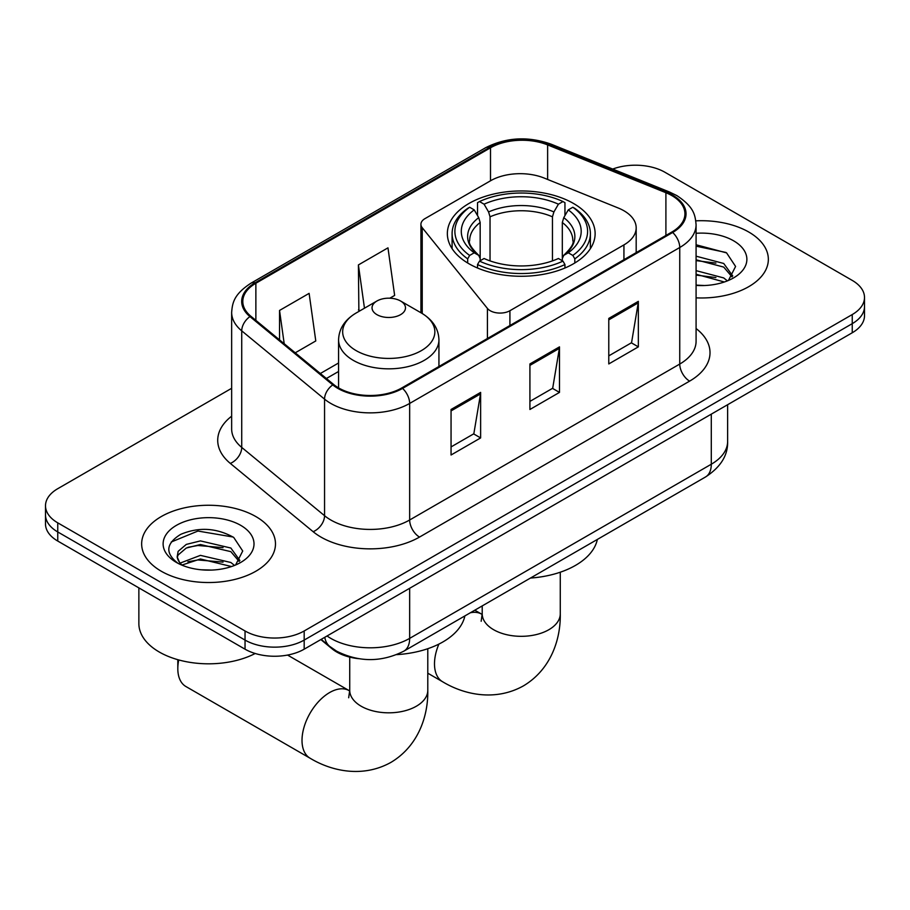 <?xml version="1.0" encoding="UTF-8"?>
<svg xmlns="http://www.w3.org/2000/svg" width="910" height="910" viewBox="0 0 910 910"><rect width="100%" height="100%" fill="white"/><g stroke="black" fill="none" stroke-linecap="round" stroke-linejoin="round"><path stroke-width="1.36" d="M623.93 210.756A41.826 24.149 0 0 0 618.345 208.049L544.135 178.042A41.826 24.149 0 0 0 490.581 180.749L425.004 218.616A13.946 8.053 0 0 0 420.921 224.304A13.946 8.053 0 0 0 422.229 227.705L487.43 308.433A13.946 8.053 0 0 0 509.918 310.72L623.93 244.904A41.826 24.149 0 0 0 636.181 227.83A41.826 24.149 0 0 0 623.93 210.756M573.482 203.453A73.881 42.656 0 0 0 492.97 194.205A73.881 42.656 0 0 0 447.356 233.62A73.881 42.656 0 0 0 469.003 263.786A73.881 42.656 0 0 0 549.515 273.023A73.881 42.656 0 0 0 595.129 233.62A73.881 42.656 0 0 0 573.482 203.453M358.495 658.669A41.826 24.149 180 0 1 332.048 648.796L320.843 639.559M231.652 388.297L57.751 488.693A41.826 24.149 0 0 0 45.5 505.767L45.5 523.978A41.826 24.149 0 0 0 57.751 541.052L245.04 649.183A41.826 24.149 0 0 0 304.179 649.183L852.249 332.764A41.826 24.149 0 0 0 864.5 315.69L864.5 306.579A41.826 24.149 0 0 1 852.249 323.653A41.826 24.149 0 0 0 864.5 306.579L864.5 297.479A41.826 24.149 0 0 0 852.249 280.405L664.96 172.274A41.826 24.149 0 0 0 612.692 169.067M45.5 505.767A41.826 24.149 0 0 0 57.751 522.841L245.04 630.971A41.826 24.149 0 0 0 304.179 630.971L304.179 640.083L852.249 323.653L304.179 640.083A41.826 24.149 0 0 1 245.04 640.083A41.826 24.149 0 0 0 304.179 640.083L304.179 649.183M57.751 522.841L57.751 531.952L245.04 640.083L57.751 531.952A41.826 24.149 0 0 1 45.5 514.878A41.826 24.149 0 0 0 57.751 531.952L57.751 541.052M748.748 232.027A66.919 38.63 0 0 0 695.809 220.846A66.919 38.63 0 0 1 748.748 232.027A66.919 38.63 0 0 1 768.347 259.339A66.919 38.63 0 0 0 748.748 232.027M255.881 516.584A66.919 38.63 0 0 0 182.956 508.201A66.919 38.63 0 0 0 141.653 543.896A66.919 38.63 0 0 0 161.252 571.218A66.919 38.63 0 0 0 234.177 579.59A66.919 38.63 0 0 0 275.48 543.896A66.919 38.63 0 0 0 255.881 516.584A66.919 38.63 0 0 0 182.956 508.201A66.919 38.63 0 0 0 141.653 543.896A66.919 38.63 0 0 0 161.252 571.218A66.919 38.63 0 0 0 234.177 579.59A66.919 38.63 0 0 0 275.48 543.896A66.919 38.63 0 0 0 255.881 516.584M671.864 195.605A44.613 25.753 180 0 1 684.923 213.816A44.613 25.753 180 0 1 671.864 232.027L401.765 387.956A44.613 25.753 180 0 1 333.686 384.521L250.864 316.236A44.613 25.753 180 0 1 242.799 301.46A44.613 25.753 180 0 1 255.869 283.249L490.501 147.784A44.613 25.753 180 0 1 547.627 144.906L665.904 192.715A44.613 25.753 180 0 1 671.864 195.605M672.649 195.149A45.727 26.401 0 0 0 666.541 192.192L548.275 144.371A45.727 26.401 0 0 0 489.716 147.329L255.073 282.794A45.727 26.401 0 0 0 249.954 316.6L332.776 384.896A45.727 26.401 0 0 0 402.561 388.411L672.649 232.482A45.727 26.401 0 0 0 672.649 195.149M451.053 409.477L451.053 455L480.628 437.926L480.628 392.403L451.053 409.477M451.053 446.924L473.837 433.774L480.514 393.916A11.148 6.438 -120 0 0 480.628 392.403M473.632 433.888L480.628 437.926M608.779 318.42L608.779 363.943L638.342 346.869L638.342 301.346L608.779 318.42M608.779 355.867L631.551 342.717L638.229 302.859A11.148 6.438 -120 0 0 638.342 301.346M631.347 342.831L638.342 346.869M529.916 363.943L529.916 409.477L559.491 392.403L559.491 346.869L529.916 363.943M529.916 401.401L552.688 388.251L559.366 348.382A11.148 6.438 -120 0 0 559.491 346.869M552.495 388.365L559.491 392.403M696.082 297.854A66.919 38.63 0 0 0 768.347 259.339A66.919 38.63 0 0 1 696.082 297.854M304.179 630.971L852.249 314.553A41.826 24.149 0 0 0 864.5 297.479M295.227 352.818L315.781 340.943L309.116 293.373L279.541 310.447L279.541 339.874M389.844 298.196L394.644 295.42L387.967 247.85L358.403 264.924L358.87 310.173M360.189 310.663L358.403 309.991M358.403 264.924L364.466 308.194M279.541 310.447L284.204 343.73M696.082 285.103L704.385 285.524M696.082 270.645L723.712 277.925L727.397 280.883M696.082 274.263L724.371 281.998M696.082 256.188L723.712 263.468L732.755 275.969M696.082 259.805L723.712 267.085L732.049 276.913M696.082 285.399A45.443 26.242 0 0 0 733.574 277.891A45.443 26.242 0 0 0 733.574 240.786A45.443 26.242 0 0 0 696.082 233.29M728.466 280.428L735.587 266.459L726.589 252.889L696.082 244.767M696.082 246.166L725.975 252.468M696.082 260.624L715.908 263.104M696.082 275.082L715.908 277.561M467.672 262.99L467.672 258.861L469.651 255.437A66.362 38.311 0 0 1 469.651 207.252L474.212 209.88A59.946 34.603 0 0 0 474.212 252.798L478.717 255.369L480.173 258.542L480.173 260.738M480.173 258.542L480.173 222.506L478.717 217.649L474.212 209.88M477.522 215.59L477.522 202.691L479.513 201.554A66.362 38.311 0 0 1 562.971 201.554L558.41 204.193A59.946 34.603 0 0 0 484.075 204.193L488.579 211.95L490.035 216.819L490.035 260.886M552.45 260.886L552.45 216.819L553.906 211.95L558.41 204.193M530.462 578.055A76.668 44.272 0 0 0 597.358 539.437M477.522 264.548A69.149 39.915 0 0 0 564.951 264.548L562.971 261.125A66.362 38.311 0 0 1 479.513 261.125L477.522 264.548L477.522 268.006M564.951 268.006L564.951 264.548M469.651 207.252L467.672 208.379A69.149 39.915 0 0 0 452.099 233.62A69.149 39.915 0 0 0 467.672 258.861M562.971 201.554L564.951 202.691L564.951 215.59M479.513 261.125L484.075 258.497A59.946 34.603 0 0 0 558.41 258.497L562.971 261.125M474.212 252.798L469.651 255.437M484.075 204.193L479.513 201.554M478.717 217.649A53.622 30.963 0 0 0 478.717 255.369L478.967 255.528C471.357 248.168 468.252 243.163 469.662 240.524A51.574 29.78 0 0 1 480.173 222.506M574.813 258.861A69.149 39.915 0 0 0 590.385 233.62A69.149 39.915 0 0 0 574.813 208.379L572.834 207.252A66.362 38.311 0 0 1 572.834 255.437L574.813 258.861L574.813 262.99M572.834 255.437L568.272 252.798A59.946 34.603 0 0 0 568.272 209.88L572.834 207.252M568.272 209.88L563.768 217.649L562.312 222.506L562.312 258.542L563.768 255.369L568.272 252.798M562.312 222.506A51.574 29.78 0 0 1 572.822 240.524C574.221 243.175 571.116 248.18 563.506 255.528L563.768 255.369A53.622 30.963 0 0 0 563.768 217.649M562.312 260.738L562.312 258.542M178.735 659.943A39.028 22.534 120 0 0 177.814 668.657A39.028 22.534 120 0 0 185.89 686.515L310.094 758.223A39.028 22.534 -60 0 1 304.111 726.953A39.028 22.534 -60 0 1 329.613 692.556A39.028 22.534 -60 0 1 349.133 690.622L349.724 690.952M376.933 314.655A16.733 9.657 0 0 0 400.582 314.655A16.733 9.657 0 0 0 400.582 301.005L421.353 312.995A46.103 26.617 0 0 1 421.353 350.634A46.103 26.617 0 0 1 356.163 350.634A46.103 26.617 0 0 1 356.163 312.995C344.81 319.74 338.941 328.692 338.577 339.862A50.186 28.972 0 0 0 353.273 360.349A50.186 28.972 0 0 0 407.964 366.628A50.186 28.972 0 0 0 438.938 339.862C438.575 328.692 432.716 319.74 421.353 312.995L400.582 301.005A16.733 9.657 0 0 0 376.933 301.005A16.733 9.657 0 0 0 376.933 314.655M396.703 654.631A76.668 44.272 0 0 0 464.873 615.922M138.866 587.883L138.866 623.577A69.706 40.245 0 0 0 159.284 652.026A69.706 40.245 0 0 0 255.187 653.494M201.008 569.774L211.518 570.081M180.123 563.097L200.416 555.362L230.844 562.482L234.53 565.428M181.989 565.053L200.416 558.979L231.504 566.543M180.442 564.507L177.177 556.875A31.509 18.189 0 0 0 182.273 565.292M177.177 556.875L178.132 551.358L186.288 544.408L200.416 540.904L230.844 548.025L239.887 560.526M177.257 557.318L178.132 554.975L186.288 548.025L200.416 544.521L230.844 551.642L239.182 561.47M235.599 564.985L242.72 551.005L233.722 537.435C216.444 527.823 198.767 526.799 180.692 534.363C165.859 543.52 164.926 553.143 177.894 563.233L178.053 563.336M240.706 525.343A45.443 26.242 0 0 0 176.426 525.343A45.443 26.242 0 0 0 176.426 562.448A45.443 26.242 0 0 0 240.706 562.448A45.443 26.242 0 0 0 240.706 525.343M171.251 541.996L197.936 531.042L233.108 537.025M187.915 547.32L197.936 545.5L223.041 547.649M187.915 561.777L197.936 559.957L223.041 562.107M332.048 648.204L332.048 648.796M422.229 227.705L422.229 313.506M487.43 308.433L487.43 338.509M509.918 310.72L509.918 325.518M623.93 244.904L623.93 259.691M327.054 635.976A55.76 32.191 0 0 0 330.796 638.376A55.76 32.191 0 0 0 409.659 638.376L711.29 464.225A55.76 32.191 0 0 0 727.625 441.464C728.034 455.296 720.663 467.137 705.512 476.988L403.881 651.139A27.88 16.096 60 0 0 409.659 638.376L409.659 588.292M711.29 414.141L711.29 464.225A27.88 16.096 60 0 1 705.512 476.988M324.79 637.284A27.88 18.644 129.5 0 0 329.647 646.35L321.185 639.366M852.249 332.764L852.249 314.553M245.04 649.183L245.04 630.971M696.082 328.533A69.706 40.245 180 0 1 689.609 381.131L419.51 537.071A13.946 8.053 60 0 1 409.659 519.997L679.747 364.057A55.76 32.191 0 0 0 696.082 341.296L696.082 224.736A55.76 32.191 180 0 1 679.747 247.509A13.946 8.053 -120 0 0 672.649 232.482M419.51 537.071A69.706 40.245 180 0 1 320.946 537.071A69.706 40.245 180 0 1 313.131 531.69L230.31 463.406A69.706 40.245 180 0 1 231.652 416.188M330.796 519.997A55.76 32.191 0 0 0 409.659 519.997L409.659 403.437A55.76 32.191 180 0 1 324.551 399.137L241.73 330.853A55.76 32.191 180 0 1 231.652 312.392L231.652 428.951A55.76 32.191 0 0 0 241.73 447.413L324.551 515.697A55.76 32.191 0 0 0 330.796 519.997M696.082 224.736C695.183 215.158 694.296 207.184 676.858 195.593L669.533 192.033A13.946 6.529 112 0 0 666.541 192.192M669.533 192.033L551.255 144.224C528.164 136.056 506.244 137.239 485.508 147.784A13.946 8.053 60 0 1 489.716 147.329M255.073 282.794A13.946 8.053 -120 0 0 250.864 283.249C233.961 294.328 232.425 302.677 231.652 312.392M249.954 316.6A13.946 9.327 129.5 0 0 241.73 330.853L241.73 447.413A13.946 9.327 -50.5 0 1 230.31 463.406M551.255 144.224A13.946 6.529 112 0 0 548.275 144.371M332.776 384.896A13.946 9.327 129.5 0 0 324.551 399.137L324.551 515.697A13.946 9.327 -50.5 0 1 313.131 531.69M402.561 388.411A13.946 8.053 60 0 1 409.659 403.437L679.747 247.509L679.747 364.057A13.946 8.053 60 0 0 689.609 381.131M255.869 283.249L255.869 320.354M665.904 192.715L665.904 235.462M547.627 144.906L547.627 179.452M490.501 147.784L490.501 180.794M338.577 362.988L320.331 373.51M529.916 365.388L559.366 348.382M608.779 319.865L638.229 302.859M451.053 410.922L480.514 393.916M560.276 572.208L560.276 613.784A39.028 22.534 180 0 1 548.844 629.72A39.028 22.534 180 0 1 493.641 629.72A39.028 22.534 180 0 1 482.209 613.784L481.162 621.268M470.356 612.76A39.028 22.534 -60 0 1 481.617 614.136L482.198 614.466M560.276 613.784C560.788 639.4 550.846 669.521 523.432 685.878C495.575 701.439 464.521 695.001 442.578 681.738A39.028 22.534 -60 0 1 438.882 644.098M552.45 216.819A51.574 29.78 0 0 0 490.035 216.819M553.906 211.95A53.622 30.963 0 0 0 488.579 211.95M427.791 648.705L427.791 690.28A39.028 22.534 180 0 1 416.359 706.217A39.028 22.534 180 0 1 361.156 706.217A39.028 22.534 180 0 1 349.724 690.28L348.678 697.754M420.921 224.304L420.921 312.744M636.181 227.83L636.181 252.627M403.881 651.139C381.449 662.412 359.006 662.412 336.575 651.139L329.647 646.35M727.625 441.464L727.625 404.711M485.508 147.784L250.864 283.249M338.577 371.473L326.394 378.503M442.578 681.738L427.791 673.195M452.099 248.646L452.099 233.62M590.385 248.646L590.385 233.62M481.617 614.136L474.792 610.189M482.209 605.912L482.209 613.784M427.791 690.28C428.303 715.897 418.373 746.007 390.947 762.375C363.09 777.925 332.036 771.487 310.094 758.223M177.814 659.682L177.814 668.657M438.938 366.502L438.938 339.862M338.577 387.899L338.577 339.862M376.933 301.005L356.163 312.995M349.133 690.622L287.56 655.075M349.724 657.111L349.724 690.28"/></g></svg>
